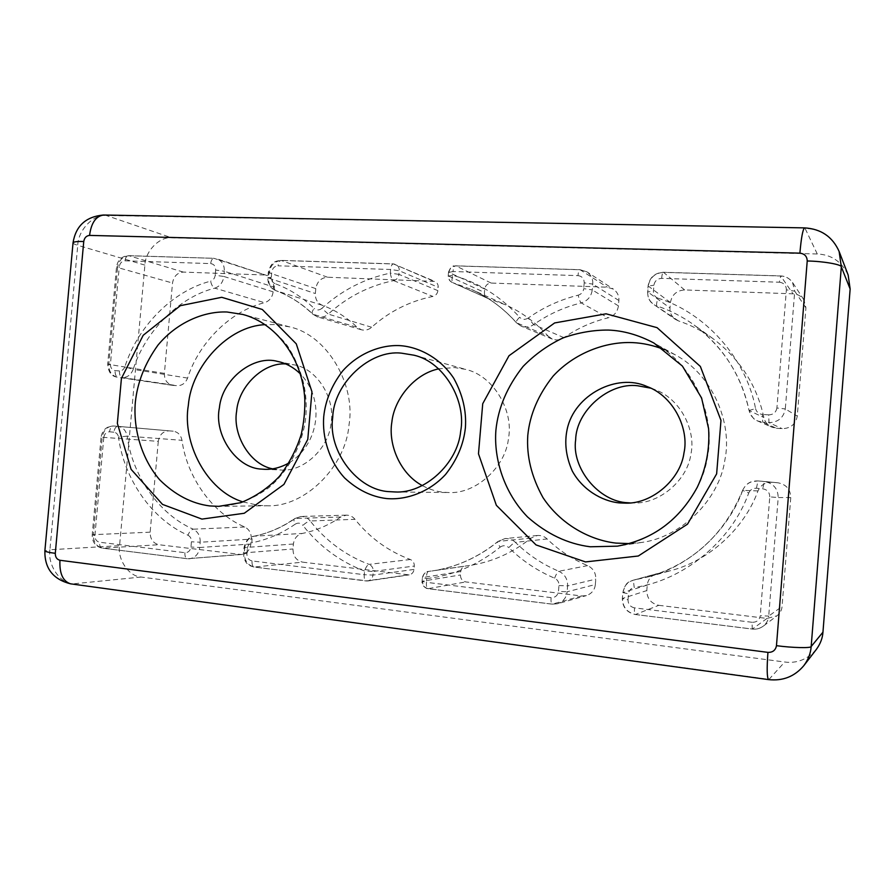 <?xml version="1.0" encoding="UTF-8"?>
<svg xmlns="http://www.w3.org/2000/svg" width="895" height="895" viewBox="0 0 895 895"><rect width="100%" height="100%" fill="white"/><g stroke="black" fill="none" stroke-linecap="round" stroke-linejoin="round"><path stroke-width="0.67" stroke-dasharray="4.47 3.36" d="M664.358 349.632L675.121 354.756C712.991 374.96 732.49 423.402 724.928 459.717C719.524 498.962 681.654 537.537 641.212 542.504L629.353 543.601M243.015 501.916L258.722 505.373L267.191 505.764C304.658 507.465 345.828 466.631 349.005 424.89C355.942 385.118 327.413 334.954 289.555 326.865L274.675 324.538L265.188 324.672M289.208 462.827C319.783 443.618 325.176 399.517 300.317 373.819M437.89 290.651L398.924 274.373C398.432 277.629 396.686 279.71 393.71 280.605L393.576 280.627C392.032 279.587 390.936 277.092 390.309 273.12C364.5 278.569 341.689 290.316 321.864 308.372L328.275 314.1C325.176 316.897 321.551 317.814 317.423 316.864L312.959 314.246L357.217 327.335L361.412 329.785C365.305 330.68 368.706 329.841 371.626 327.257C389.403 311.37 409.832 301.1 432.9 296.435C435.753 295.652 437.42 293.728 437.89 290.651L438.181 287.295C438.337 284.655 437.23 282.697 434.88 281.41L327.548 277.226C321.014 277.763 317.098 281.567 315.79 288.626L315.353 293.538C315.197 299.21 317.456 303.114 322.155 305.229C335.122 310.006 346.812 317.367 357.217 327.335M414.016 569.421L372.969 575.093C372.566 578.237 370.854 580.195 367.845 580.956L366.01 580.978C364.634 580.419 364.041 578.327 364.243 574.702L252.032 560.93C251.853 564.421 252.569 566.468 254.18 567.061L302.644 562.149L409.183 574.881C412.013 574.176 413.624 572.352 414.016 569.421L414.307 566.043C414.351 562.899 413.031 560.729 410.335 559.509C388.285 551.253 369.825 537.85 354.979 519.313C352.831 516.605 349.945 515.207 346.32 515.14L340.749 516.997C328.711 525.253 315.868 530.746 302.197 533.465C297.174 534.841 294.254 538.354 293.415 544.015L292.989 548.971C293.045 556.198 296.256 560.594 302.644 562.149M340.749 516.997L295.07 518.473C282.272 527.368 268.612 533.275 254.113 536.183L253.9 536.217C252.256 536.944 251.64 539.114 252.066 542.739C267.37 539.685 281.78 533.476 295.294 524.112C293.884 521.494 293.594 519.693 294.433 518.686L301.011 516.482C304.859 516.56 307.925 518.06 310.207 520.979C308.204 521.326 305.766 522.792 302.89 525.376C319.358 546.386 339.91 561.601 364.556 571.032L373.293 571.435L372.969 575.093L364.243 574.702L364.556 571.032C365.865 567.195 367.375 564.969 369.076 564.376C371.951 565.696 373.349 568.056 373.293 571.435L414.307 566.043M422.462 485.672C429.578 489.442 436.726 491.646 443.886 492.272L448.596 492.53C475.67 494.32 505.932 466.933 508.517 438.024C513.752 410.906 493.57 375.743 465.859 369.434L454.526 367.554L438.841 368.841M630.114 502.923L634.298 503.001C659.828 503.717 687.494 480.022 690.884 454.246C696.221 430.663 680.569 398.745 654.771 389.538L650.81 388.161M272.527 468.823L280.728 469.987C303.136 472.403 329.226 448.194 331.094 422.776C335.446 398.622 316.964 368.292 293.873 364.813L285.639 363.929M548.02 336.05L552.26 339.071C556.511 340.57 560.404 340.111 563.951 337.683C577.398 328.32 592.143 321.697 608.186 317.826C614.093 316.002 617.505 312.019 618.423 305.855L618.87 300.496C619.217 295.921 617.416 292.139 613.444 289.141L607.269 287.194L491.165 283.055C487.574 283.335 485.426 285.326 484.732 289.029L484.441 292.441C484.329 295.149 485.437 297.14 487.786 298.393L505.843 304.938C521.942 312.265 535.993 322.636 548.02 336.05L516.393 322.715C515.945 321.663 517.008 319.839 519.581 317.266C500.764 296.446 478.467 282.44 452.669 275.235C451.651 279.218 451.762 281.735 453.004 282.764L452.266 282.507M816.318 649.457C807.458 659.414 796.919 663.598 784.714 662.02L141.175 577.04C129.003 576.593 117.312 559.476 119.572 545.659L144.9 265.11C145.147 251.26 159.657 236.358 171.672 237.801L817.28 253.99C831.388 254.583 841.68 261.597 848.158 275.034M158.292 441.347L150.136 532.167C150.147 539.092 153.067 543.276 158.907 544.731L241.337 554.531C246.83 553.479 250.018 549.977 250.88 544.015L251.316 539.126C251.473 533.454 249.291 529.415 244.76 526.998C212.697 513.607 186.876 477.236 181.998 440.318C180.868 435.004 177.948 431.972 173.25 431.2L169.121 430.853C163.136 431.077 159.534 434.578 158.292 441.347L102.175 437.263C103.496 430.003 107.31 426.255 113.609 425.986L169.121 430.853M776.401 428.257L782.208 428.671C790.677 428.403 795.7 424.208 797.277 416.108L805.925 307.824L803.889 299.791C801.025 295.943 797.4 293.952 793.015 293.817L684.619 289.946C676.642 290.517 671.91 294.701 670.433 302.521L669.986 307.947C669.695 312.579 671.463 316.371 675.311 319.336L678.488 320.913C690.47 324.874 701.926 330.747 712.879 338.556C739.93 358.962 756.924 385.297 763.871 417.54C764.8 421.813 767.418 425.002 771.725 427.116L776.401 428.257L762.674 422.194L757.617 420.952C752.952 418.659 750.111 415.202 749.115 410.559L763.871 417.54M658.809 605.322L766.993 618.434L776.938 615.827C780.104 613.198 781.805 610.088 782.062 606.486L790.766 497.564C790.531 489.375 786.28 484.452 778.024 482.797L772.072 482.282C765.382 482.148 760.672 485.034 757.964 490.941C744.562 528.274 709.164 560.751 670.881 570.607L656.538 573.796C651.068 575.675 647.969 579.434 647.253 585.095L646.805 590.577C646.984 598.598 650.989 603.51 658.809 605.322L635.439 614.485C627.003 612.493 622.696 607.146 622.506 598.453L646.805 590.577M264.193 274.966L183.352 272.091C177.367 272.606 173.753 276.253 172.511 283.021L164.389 373.394C164.311 379.849 167.029 383.832 172.545 385.342L177.299 385.7C182.077 385.678 185.5 383.138 187.57 378.082C198.925 342.505 230.742 310.856 264.584 302.689C269.462 301.022 272.304 297.408 273.132 291.826L273.568 286.971C273.814 281.433 271.543 277.584 266.755 275.436L217.127 258.879C222.184 261.172 224.578 265.289 224.298 271.241L273.568 286.971M595.343 584.524L595.79 579.121C595.902 572.845 593.172 568.347 587.623 565.618C572.364 559.252 558.86 550.369 547.113 538.969C544.529 536.452 541.307 535.288 537.425 535.49L531.071 538.096C512.522 552.976 491.937 562.116 469.316 565.528L465.702 565.998C462.838 566.647 461.182 568.493 460.735 571.536L460.444 574.97C460.5 578.774 462.29 581.09 465.803 581.929L581.627 595.969L586.415 595.6C591.785 593.598 594.761 589.906 595.343 584.524L567.117 591.774C566.49 597.603 563.279 601.597 557.507 603.756L552.36 604.136L428.246 588.686C424.487 587.78 422.585 585.274 422.529 581.157L460.444 574.97M117.961 426.367L173.25 431.2L117.939 426.356C122.906 427.172 125.982 430.428 127.168 436.122L118.509 437.096C124.002 479.127 152.027 519.626 187.961 535.221C189.404 531.664 191.183 529.65 193.275 529.18C159.377 514.759 132.214 475.715 127.168 436.122L181.998 440.318M749.048 410.503L755.559 408.59C746.195 358.045 704.88 312.478 658.038 298.214C656.617 302.365 656.248 304.949 656.908 305.956C669.829 310.196 682.191 316.517 694.017 324.941C723.238 346.991 741.597 375.531 749.115 410.559M647.253 585.095L622.998 592.501C623.781 586.359 627.115 582.287 633.011 580.262L634.376 579.96C633.559 580.665 633.526 583.182 634.242 587.512C683.064 580.564 731.416 541.564 748.757 492.966L742.604 490.37C724.245 534.639 692.875 563.458 648.495 576.827L634.376 579.96L657.803 573.516M273.132 291.826L223.839 276.454C222.956 282.451 219.924 286.355 214.766 288.168C212.797 287.217 211.421 284.89 210.638 281.153C172.601 290.92 137.819 326.283 124.864 366.805L133.198 369.366C145.27 331.172 178.922 297.095 214.766 288.168L264.584 302.689M327.548 277.226L281.075 260.4C279.464 260.725 278.457 262.526 278.054 265.804L390.623 269.496C391.003 266.095 391.898 264.226 393.285 263.88L395.735 264.428C398.23 265.793 399.405 267.896 399.237 270.749L438.181 287.295M322.155 305.229L275.772 290.618C289.521 295.697 301.917 303.573 312.959 314.246L312.433 313.932C311.706 312.724 312.288 310.901 314.179 308.462C302.51 297.207 289.421 288.928 274.922 283.614C273.859 287.25 274.116 289.588 275.694 290.595C270.256 288.134 267.65 283.816 267.862 277.629L268.321 272.326C271.297 260.747 276.465 261.083 281.075 260.4L393.285 263.88L434.88 281.41M460.735 571.536L422.843 577.454C423.335 574.165 425.103 572.173 428.168 571.48L428.336 571.457C426.949 572.106 426.412 574.489 426.747 578.595C453.552 575.407 478.031 564.913 500.182 547.125C498.157 544.294 497.374 542.437 497.866 541.531L504.993 538.577C509.154 538.365 512.611 539.629 515.375 542.348C513.864 542.806 511.683 544.563 508.819 547.617C522.065 560.65 537.313 570.842 554.576 578.181C557.585 579.658 559.051 582.108 558.961 585.543L558.469 591.416C557.686 595.611 555.213 597.681 551.074 597.625L426.423 582.332C426.21 586.001 426.736 588.127 427.978 588.697L465.803 581.929M422.395 577.722C423.872 571.323 429.041 571.245 428.168 571.48L465.702 565.998M484.732 289.029L448.932 272.382C449.682 268.377 451.975 266.218 455.823 265.904L455.454 265.815C454.19 266.173 453.362 268.075 452.993 271.532L577.969 275.626C578.327 272.035 579.009 270.055 579.994 269.686L607.269 287.194M487.786 298.393L452.188 282.462C449.682 281.131 448.496 278.994 448.619 276.063L484.441 292.441M398.924 274.373L390.309 273.12L390.623 269.496L399.237 270.749L398.924 274.373M551.074 597.625C550.839 601.429 551.197 603.61 552.159 604.159L427.978 588.697C428.806 589.648 421.086 586.561 422.082 581.358L422.395 577.644L426.747 578.595L426.423 582.332L422.082 581.358L422.395 577.633M448.932 272.382L452.993 271.532L452.669 275.235L448.619 276.063L448.932 272.382M675.121 354.756L653.965 343.053C694.699 364.757 715.72 417.193 707.531 456.539C701.68 499.074 660.812 540.848 617.337 546.163L641.212 542.504M289.555 326.865L242.713 314.436C259.539 319.347 274.34 329.662 287.127 345.369C302.353 368.964 308.473 393.666 305.497 419.464C302.253 444.188 289.253 470.535 268.746 487.73C252.435 499.589 235.754 505.798 218.682 506.357L267.191 505.764M371.626 327.257L328.275 314.1C347.215 296.927 368.986 285.773 393.587 280.627L393.71 280.605M295.294 524.112C298.091 522.501 300.63 522.915 302.89 525.376M500.182 547.125C503.135 545.1 506.011 545.268 508.819 547.617M563.951 337.683L533.7 324.583C529.896 327.212 525.723 327.727 521.158 326.127L516.616 322.882C503.751 308.428 488.704 297.285 471.497 289.454L453.004 282.764L488.547 298.661M817.28 253.99L805.086 228.415C820.637 228.963 831.981 236.638 839.118 251.45M804.594 227.889L106.281 215.494L171.672 237.801M144.9 265.11L77.742 245.297C78.044 230.283 93.505 214.017 106.281 215.494L103.798 215.024M73.043 242.735C72.987 243.518 74.553 244.38 77.742 245.297L49.93 549.765L119.572 545.659M141.175 577.04L72.775 583.887C59.831 583.372 47.48 564.756 49.93 549.765L44.873 550.884M70.571 583.831L769.006 679.372L784.714 662.02M803.844 665.623C794.055 676.609 782.443 681.196 769.006 679.372L768.57 679.618M150.136 532.167L93.337 534.673L102.175 437.263L101.068 437.196C102.354 429.969 106.539 426.233 113.609 425.986L117.939 426.356C115.802 426.568 114.448 428.515 113.878 432.184C116.384 432.576 117.927 434.209 118.509 437.096M244.76 526.998L193.275 529.18C198.063 531.787 200.368 536.139 200.178 542.236L251.316 539.126M239.491 554.497L187.626 558.737L102.545 548.154L158.907 544.731M678.488 320.913L653.484 304.255C649.345 301.067 647.443 296.961 647.756 291.938L669.986 307.947M684.619 289.946L663.553 272.36L780.742 276.007L793.015 293.817M805.925 307.824L794.738 291.166L785.307 408.937L797.277 416.108M766.993 618.434L752.382 629.04L635.271 614.507C626.802 612.549 622.484 607.235 622.338 598.587L622.831 592.624L628.514 593.821C628.995 590.376 630.908 588.284 634.242 587.512M757.964 490.941L742.671 490.359C728.138 530.936 689.799 566.199 648.495 576.827L670.881 570.607M790.766 497.564L778.214 497.542L768.715 616.073L782.062 606.486M183.352 272.091L129.025 255.746L213.905 258.308L266.755 275.436M187.57 378.082L133.198 369.366C131.006 374.792 127.392 377.522 122.358 377.556L177.299 385.7M164.389 373.394L108.776 364.399L117.569 267.515L172.511 283.021M315.79 288.626L269.048 272.807C270.447 265.2 274.608 261.094 281.545 260.49L393.699 263.969L432.979 280.985M393.587 280.627L432.9 296.435M407.762 574.892L366.301 580.978L254.516 567.061C247.758 565.383 244.357 560.65 244.313 552.864L292.989 548.971M293.415 544.015L244.782 547.539C245.677 541.441 248.788 537.66 254.113 536.183L302.197 533.465M410.335 559.509L369.076 564.376C345.582 555.437 325.959 540.972 310.207 520.979L354.979 519.313M581.627 595.969L552.159 604.159L557.507 603.756L586.415 595.6M531.071 538.096L498.179 541.408C478.266 557.473 456.215 567.329 432.028 570.976L465.859 565.976M587.623 565.618L558.838 571.267C542.448 564.342 527.961 554.699 515.375 542.348L547.113 538.969M491.165 283.055L455.823 265.904L580.273 269.775L586.919 271.845C591.17 275.067 593.116 279.15 592.736 284.107L618.87 300.496M618.423 305.855L592.255 289.913C591.259 296.581 587.579 300.921 581.224 302.913C580.105 301.906 579.099 299.322 578.204 295.171C560.024 299.713 543.343 307.354 528.151 318.105L533.7 324.583C548.132 314.402 563.973 307.186 581.224 302.913L608.186 317.826M94.904 535.456L103.786 437.465L101.068 437.196L92.207 534.886L93.337 534.673C93.326 542.09 96.403 546.577 102.545 548.154L102.153 548.132C95.452 546.487 92.14 542.068 92.207 534.886L94.904 535.456C94.904 539.193 96.447 541.441 99.535 542.225C99.39 545.558 100.262 547.527 102.153 548.132L187.256 558.726L241.337 554.531M187.961 535.221C190.378 536.519 191.53 538.7 191.418 541.777L190.948 547.046C190.255 550.817 188.241 552.696 184.896 552.696L99.535 542.225M184.896 552.696C184.728 556.119 185.522 558.133 187.256 558.726L189.583 558.782C195.401 557.663 198.779 553.893 199.708 547.494L190.948 547.046M250.88 544.015L199.708 547.494L200.178 542.236L191.418 541.777M658.038 298.214C654.883 296.961 653.339 294.612 653.428 291.177L653.909 285.236C654.715 280.963 657.288 278.669 661.618 278.356L779.366 282.216L780.742 276.007C785.497 276.13 789.424 278.278 792.534 282.451L794.738 291.166L786.381 289.835L776.905 407.975L785.307 408.937C783.595 417.752 778.147 422.317 768.962 422.63L782.208 428.671M661.618 278.356C661.976 274.687 662.546 272.662 663.329 272.27L663.553 272.36C654.95 273.02 649.848 277.573 648.249 286.053L653.909 285.236M670.433 302.521L648.249 286.053L647.756 291.938L653.428 291.177M752.035 622.282L634.533 607.873C634.275 611.755 634.521 613.97 635.271 614.507L752.281 629.062L752.035 622.282C756.655 622.372 759.385 620.201 760.235 615.771L768.715 616.073C768.447 619.989 766.59 623.379 763.166 626.231C759.698 628.614 756.107 629.543 752.382 629.04L752.281 629.062C756.185 629.543 759.81 628.603 763.166 626.231L776.938 615.827M742.671 490.359C745.613 483.926 750.704 480.783 757.953 480.928L772.072 482.282M777.867 482.774L764.408 481.488C773.358 483.289 777.956 488.648 778.214 497.542L769.767 496.87L760.235 615.771M125.031 260.803L210.694 263.6C211.097 260.389 212.171 258.621 213.905 258.308L128.466 255.657C126.587 255.959 125.434 257.67 125.031 260.803C121.854 261.083 119.93 263.052 119.27 266.71L116.518 266.967L117.569 267.515C118.89 260.255 122.704 256.339 129.025 255.746L128.466 255.657C121.686 256.227 117.704 259.998 116.518 266.967L107.702 364.131L108.776 364.399C108.675 371.324 111.528 375.587 117.346 377.187L172.545 385.342M124.864 366.805C123.778 369.545 121.966 370.922 119.427 370.922L115.086 370.631C111.976 370.027 110.432 367.879 110.432 364.175L119.27 266.71M110.432 364.175L107.702 364.131C108.228 372.074 111.439 376.426 117.346 377.187L118.028 377.254C115.958 376.549 114.974 374.345 115.086 370.631M173.194 385.409L122.358 377.556C120.299 376.851 119.326 374.647 119.427 370.922M275.772 290.618C270.793 288.369 268.399 284.185 268.578 278.088L315.353 293.538M554.576 578.181C556.153 574.21 557.574 571.905 558.838 571.267C564.812 574.232 567.732 579.121 567.609 585.912L595.79 579.121M103.786 437.465C104.458 433.806 106.371 431.927 109.537 431.804C110.107 428.134 111.461 426.199 113.609 425.986L117.939 426.356M109.537 431.804L113.878 432.184M776.905 407.975C776.054 412.405 773.325 414.698 768.704 414.855L768.962 422.63L762.674 422.194L762.395 414.43C758.759 413.971 756.488 412.024 755.559 408.59M779.366 282.216C783.908 282.831 786.246 285.371 786.381 289.835M768.704 414.855L762.395 414.43M634.533 607.873C630.281 606.888 628.111 604.203 628.021 599.807L622.338 598.576L622.831 592.624C626.612 579.759 629.252 582.824 633.011 580.262L656.538 573.796M748.757 492.966C750.223 489.699 752.784 488.133 756.454 488.234L762.764 488.782C767.306 489.654 769.644 492.351 769.767 496.87M628.021 599.807L628.514 593.821M756.454 488.234L757.953 480.928L764.24 481.465L762.764 488.782M210.694 263.6C213.983 264.103 215.628 266.262 215.65 270.055L224.298 271.241L223.839 276.454L215.18 275.28C214.755 278.3 213.245 280.258 210.638 281.153M215.65 270.055L215.18 275.28M274.922 283.614C272.404 282.496 271.196 280.403 271.308 277.316L271.778 272.002C272.472 268.164 274.575 266.106 278.054 265.804M321.864 308.372C319.213 310.442 316.651 310.464 314.179 308.462M271.308 277.316L267.851 277.64L268.578 278.088L269.048 272.807L268.321 272.337L271.778 272.002M252.032 560.93C248.62 560.102 246.908 557.719 246.897 553.804L243.518 553.076L244.313 552.864L244.782 547.539L243.988 547.729L247.367 548.434C247.803 545.357 249.369 543.455 252.066 542.739M246.897 553.804L247.367 548.434M558.961 585.543L567.609 585.912L567.117 591.774L558.469 591.416M577.969 275.626C582.041 276.197 584.122 278.602 584.211 282.82L592.736 284.107L592.255 289.913L583.73 288.649C583.249 292.005 581.414 294.186 578.204 295.171M584.211 282.82L583.73 288.649M528.151 318.105C524.996 319.985 522.143 319.705 519.581 317.266M346.32 515.14L301.011 516.482L294.433 518.686C281.712 527.513 268.198 533.353 253.9 536.217C248.967 536.776 245.666 540.614 243.999 547.74L243.518 553.076C244.178 564.532 249.548 565.797 254.18 567.061L367.845 580.956M537.425 535.49L504.993 538.577L497.866 541.531C477.964 557.574 456.014 567.385 432.028 570.976L469.316 565.528M414.049 355.214L465.859 369.434M394.885 491.948L448.596 492.53M625.874 503.158L634.298 503.001M646.917 386.483L654.771 389.538M264.159 469.282L280.728 469.987M277.64 361.446L293.873 364.813M361.412 329.785L317.423 316.864L312.433 313.932C301.481 303.36 289.23 295.574 275.694 290.595M552.26 339.071L521.158 326.127L516.381 322.703C503.437 308.227 488.48 297.14 471.497 289.454L505.843 304.938M712.879 338.556L694.017 324.941C722.712 346.13 741.06 374.647 749.048 410.492C751.8 417.07 754.664 420.56 757.617 420.952L771.725 427.116M803.889 299.791L792.534 282.451C789.547 278.3 785.564 276.119 780.608 275.917L663.329 272.27C654.726 272.885 649.658 277.394 648.103 285.818L647.622 291.725C647.7 297.666 649.658 301.839 653.484 304.255L675.311 319.336M742.604 490.37C746.161 483.244 750.491 482.114 751.509 481.745L757.953 480.928L778.024 482.797M367.811 580.967L409.183 574.881M448.529 272.091C452.288 263.13 454.145 266.934 455.454 265.815L579.994 269.686L586.919 271.845L613.444 289.141M448.54 272.013L448.227 275.694C448.25 278.994 449.603 281.265 452.288 282.507"/><path stroke-width="1.34" d="M629.353 543.601L615.973 543.097C588.955 540.032 560.18 523.698 542.963 497.553C531.44 476.767 526.383 455.969 527.804 435.183C529.885 414.441 538.331 394.74 553.144 376.079C574.433 353.033 605.434 341.454 632.519 342.606C642.923 343.042 653.529 345.392 664.358 349.632M386.506 498.549C371.47 496.736 357.53 489.889 344.687 478.019C328.991 461.059 322.077 437.096 323.733 416.634C325.366 400.714 331.597 385.577 342.416 371.246C357.944 353.547 380.33 344.72 399.696 345.615C419.028 346.812 440.519 358.168 453.754 378.294C462.648 394.449 466.541 410.872 465.411 427.575C463.7 444.222 457.076 459.862 445.542 474.484C429.052 492.373 405.849 500.339 386.506 498.549M619.284 502.9L625.874 503.158C652.063 503.885 680.468 479.519 683.959 453.004C689.441 428.739 673.376 395.926 646.917 386.483C617.27 372.857 574.299 394.583 567.139 429.432C564.286 442.846 565.987 456.685 572.252 470.949C582.13 489.274 601.35 501.099 619.284 502.9M265.188 324.672C228.191 325.981 191.418 366.335 188.342 405.267C181.953 442.376 206.387 490.952 243.015 501.916M300.317 373.819C293.37 367.185 285.807 363.057 277.64 361.446C254.012 354.532 222.15 378.82 219.409 407.74C213.659 434.545 236.302 468.544 261.922 469.125L264.159 469.282C272.382 469.741 280.728 467.582 289.208 462.827M401.665 353.189L414.049 355.214C444.379 362.095 466.474 401.117 460.668 431.3C457.77 463.476 424.487 493.95 394.885 491.948L389.728 491.668C357.564 490.661 327.715 451.024 332.705 417.495C333.6 383.642 369.836 349.263 401.665 353.189M438.841 368.841C414.765 373.64 394.236 398.667 391.853 422.138C388.061 444.39 400.031 473.891 422.462 485.672M650.81 388.161L637.52 385.745C608.779 382.154 576.19 411.029 575.664 439.736C571.413 468.163 598.844 501.838 627.876 502.755L630.114 502.923M285.639 363.929C263.219 362.397 238.473 386.606 236.649 411.141C232.454 434.467 249.627 464.471 272.527 468.823M804.594 227.889L804.515 227.889C820.972 228.829 832.507 236.683 839.118 251.45L848.158 275.034L850.149 289.007L822.952 632.183C822.561 638.202 820.346 643.952 816.318 649.457L803.844 665.623C808.286 659.548 810.725 653.182 811.172 646.526L841.322 266.867L850.149 289.007M585.487 561.926L638.292 556.008L687.517 524.146L716.638 473.88L720.978 420.381L700.36 366.447L657.064 327.659L606.083 313.809L554.643 322.938L508.998 355.74L482.729 403.701L478.478 453.799L496.367 505.328L536.038 544.921L585.487 561.926M590.219 546.778C567.643 543.891 546.755 533.957 527.558 516.952C504.086 492.765 493.671 459.001 495.897 430.26C498.135 407.885 507.196 386.618 523.072 366.458C534.852 354.42 548.21 344.888 563.156 337.862C578.438 332.571 593.452 329.975 608.197 330.065C623.345 330.591 638.605 334.92 653.965 343.053L682.404 366.077L701.59 397.984L708.594 428.671C709.869 449.111 706.11 468.6 697.339 487.137C679.428 520.051 652.757 539.719 617.337 546.163L590.219 546.778M59.943 560.27C56.832 559.453 55.277 557.137 55.289 553.323L83.75 241.482C84.421 237.757 86.367 235.732 89.567 235.407L799.895 253.151C804.627 253.766 807.077 256.384 807.223 260.993L776.468 645.675C775.585 650.262 772.732 652.5 767.932 652.377L59.943 560.27C59.338 573.449 62.874 581.303 70.571 583.831C53.118 579.401 44.549 568.414 44.873 550.884C45.555 551.712 49.024 552.528 55.289 553.323M201.946 519.1L244.245 513.271L283.928 484.408L307.779 439.4L311.941 391.753L296.267 343.837L262.269 309.457L221.691 297.297L180.331 305.676L143.2 335.278L121.418 378.417L117.357 423.346L131.106 469.349L162.51 504.4L201.946 519.1M209.743 505.932C191.653 503.583 174.984 494.879 159.735 479.854C141.141 458.397 133.142 428.202 135.313 402.403C137.405 382.322 144.99 363.191 158.046 345.011C176.762 322.547 203.668 311.102 226.983 311.997L242.713 314.436C275.336 322.793 302.387 357.385 304.803 399.058C305.072 410.872 303.897 422.563 301.291 434.131C296.715 449.066 289.432 463.118 279.475 476.297C268.287 487.976 255.377 496.781 240.733 502.699L218.682 506.357L209.743 505.932M839.118 251.45L841.322 266.867C841.747 264.484 822.964 261.206 807.223 260.993M822.952 632.183L811.172 646.526C811.273 648.282 792.153 647.835 776.468 645.675M103.798 215.024L804.515 227.889C802.759 229.556 801.215 237.98 799.895 253.151M44.873 550.884L73.043 242.735C75.806 225.853 85.931 216.612 103.428 215.013C95.799 216.266 91.167 223.068 89.567 235.407M73.043 242.735C73.893 241.728 77.462 241.314 83.75 241.482M768.57 679.618L768.514 679.607C766.959 677.593 766.769 668.52 767.932 652.377M70.571 583.831L768.514 679.607C782.89 681.196 794.67 676.53 803.844 665.623"/></g></svg>

